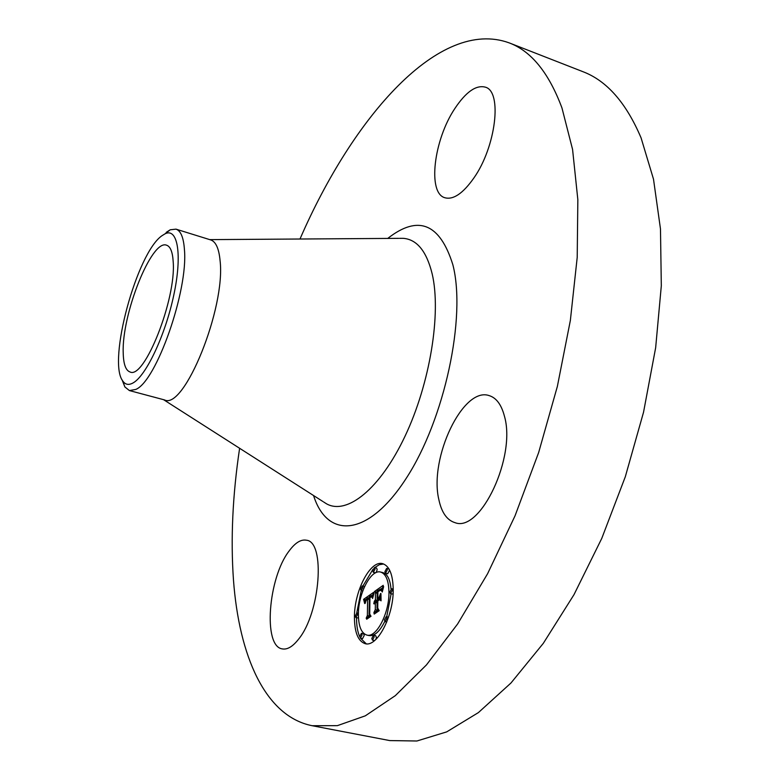 <?xml version="1.0" encoding="UTF-8"?>
<svg xmlns="http://www.w3.org/2000/svg" width="780" height="780" viewBox="0 0 780 780"><rect width="100%" height="100%" fill="white"/><g stroke="black" fill="none" stroke-linecap="round" stroke-linejoin="round"><path stroke-width="1.17" d="M298.565 639.2C292.763 646.6 287.332 649.837 282.272 648.892C262.84 646.405 268.193 578.068 288.971 551.177C295.084 542.812 300.914 539.155 306.472 540.228C325.494 541.661 320.463 612.709 298.565 639.2M299.998 239.011C352.862 117.01 439.394 17.394 509.194 42.88L582.787 71.633C606.703 80.642 626.135 102.726 641.072 137.875L653.504 179.176L660.475 228.95L661.313 285.782L655.658 347.704L643.529 412.269L625.307 476.755L601.77 538.395L574.002 594.643L543.289 643.364L510.978 682.987L478.394 712.598L446.716 731.874L416.91 741L389.747 740.581L312.146 725.712C265.122 716.381 239.099 655.931 233.474 580.037C230.568 538.902 232.615 494.988 239.616 448.276M509.194 42.88C531.277 51.148 548.867 72.842 561.961 107.952L572.569 149.409L577.843 199.69L577.21 257.371L570.356 320.453L557.359 386.431L538.658 452.507L515.044 515.804L487.617 573.68L457.655 623.922L426.465 664.901L395.314 695.653L365.303 715.835L337.36 725.654L312.146 725.712M166.218 232.362L170.225 229.788L175.987 229.144L210.688 239.918C215.816 241.624 218.946 248.518 220.077 260.627C225.829 307.885 184.129 410.416 164.512 399.925L129.402 390.565L124.878 386.948L122.05 379.792M175.987 229.144C180.794 230.743 183.612 237.598 184.441 249.717C188.292 290.667 156.224 381.635 135.71 389.454L129.402 390.565M162.016 235.687L165.155 233.756C177.82 227.516 182.413 254.972 173.755 295.24C165.272 335.419 145.841 376.399 132.766 383.097C128.524 385.34 125.17 384.608 122.694 380.884C107.396 361.208 136.919 252.642 162.016 235.687M123.211 352.833C121.602 314.525 151.651 238.748 166.608 245.213C170.41 246.48 172.604 251.979 173.189 261.7C176.387 299.003 144.31 379.753 130.026 371.962C125.726 370.49 123.454 364.114 123.211 352.833M504.358 415.915C516.516 456.436 480.49 532.857 455.072 522.678C446.969 520.25 441.548 512.499 438.808 499.415C428.99 458.035 463.076 386.149 489.226 395.635C496.304 397.819 501.345 404.586 504.358 415.915M454.828 108.556C465.923 91.904 476.073 84.766 485.287 87.145C502.574 91.338 495.934 146.913 473.791 178.113C462.92 193.499 453.277 200.041 444.863 197.74C427.372 193.07 433.719 140.039 454.828 108.556M393.218 589.69C393.559 616.181 377.062 647.507 365.186 643.675C358.01 641.238 354.432 632.219 354.432 616.609C354.49 590.441 370.49 559.894 382.61 563.657C389.415 565.89 392.954 574.567 393.218 589.69M388.957 592.644C389.191 613.49 376.233 638.099 366.863 635.086C361.247 633.184 358.42 626.106 358.4 613.85C358.42 593.2 371.065 569.078 380.591 572.052C385.983 573.826 388.772 580.691 388.957 592.644M373.542 592.4L372.314 597.967L371.339 595.579L369.418 596.534L369.047 614.474L370.012 615.605L366.171 618.238L367.37 615.488L367.624 599.099L366.073 600.502L365.147 603.418L365.761 600.581L367.643 597.88L365.381 600.054L364.709 603.564L363.587 599.342L373.542 592.4M374 593.17L372.616 598.455L374 593.17M371.709 596.866L369.973 597.46L369.72 614.065L371.017 616.268L366.707 619.213L370.558 616.142L369.466 614.367L369.72 597.178L371.251 596.291L371.572 596.827M383.233 585.332L381.771 591.289L380.435 589.105L377.208 590.938L377.11 598.669L377.715 591.484L380.269 589.894L381.254 590.675L380.133 590.314L377.92 591.776L377.842 598.163L379.139 597.265L380.533 593.502L380.465 600.463L379.051 598.708L377.091 600.064L376.994 608.449L378.056 609.872L373.864 612.739L375.277 609.619L375.375 602.472L374.059 603.993L375.385 601.253L373.698 603.379L375.404 599.859L375.492 592.888L374.38 591.572L383.233 585.332M383.633 586.599L382.278 592.039L383.633 586.599M381.079 600.834L380.933 593.551L381.079 600.834M377.812 600.951L377.725 608.078L379.197 610.691L374.234 614.075L378.719 610.565L377.51 608.429L377.598 600.649L379.567 599.732L377.812 600.951M375.063 569.098L373.357 572.335L372.733 570.794L374.439 567.567L375.063 569.098M392.301 590.323L390.536 593.639L389.863 592.02L391.628 588.715L392.301 590.323M387.27 569.975L385.525 573.261L384.881 571.691L386.627 568.415L387.27 569.975M374.176 636.88L372.479 640.136L371.797 638.45L373.493 635.203L374.176 636.88M386.841 618.355L385.106 621.65L384.413 619.983L386.159 616.697L386.841 618.355M355.28 616.015L356.928 612.846L357.552 614.445L355.904 617.624L355.28 616.015M360.613 589.105L362.281 585.917L362.895 587.467L361.228 590.655L360.613 589.105M359.765 636.5L361.423 633.301L362.076 634.949L360.418 638.147L359.765 636.5M377.179 592.839L376.526 592.069L377.198 591.601M377.569 599.732L377.588 598.786M374.927 600.356L377.081 600.844L376.623 601.526M377.335 610.37L377.462 609.073M377.842 598.163L380.484 598.328M380.562 589.124L382.122 589.485L380.679 589.163L382.483 587.886M375.492 592.888L377.179 593.278M374.38 591.572L376.526 592.069M375.404 599.859L377.091 600.239M375.151 600.093L377.091 600.532M374.702 600.639L376.867 601.126M374.507 600.951L376.662 601.438M374.332 601.292L375.053 601.458M374.166 601.653L374.712 601.78M375.385 601.253L377.072 601.633M375.375 602.024L377.062 602.413M375.219 602.15L377.062 602.569M375.063 602.287L377.062 602.745M375.375 602.472L377.062 602.862M375.277 609.619L377.452 610.116M379.051 598.708L380.474 599.03M379.139 597.265L380.494 597.577M380.269 589.894L380.864 590.031M380.016 589.953L381.02 590.187M379.733 590.07L380.543 590.255M379.421 590.236L379.997 590.362M379.09 590.45L379.597 590.567M377.627 598.309L379.792 598.806M377.11 598.669L378.602 599.011M380.796 589.231L382.112 589.534M380.903 589.339L382.093 589.612M381.01 589.466L382.073 589.719M381.118 589.631L382.044 589.846M381.225 589.826L382.015 590.011M381.332 590.06L381.976 590.207M381.449 590.323L381.937 590.431M368.248 598.016L369.398 597.188M371.572 595.627L372.986 594.614M369.525 615.937L369.544 615.059M363.587 599.342L365.527 599.781M363.724 599.791L365.342 600.161M363.851 600.239L365.186 600.542M363.977 600.678L365.069 600.932M364.084 601.117L364.972 601.312M364.192 601.546L364.894 601.702M364.289 601.975L364.835 602.092M367.643 597.88L369.379 598.27M367.546 598.738L369.359 599.157M367.624 599.099L369.349 599.498M367.37 615.488L369.486 615.966M371.436 595.627L372.684 595.91M371.534 595.696L372.674 595.959M371.621 595.793L372.655 596.027M371.699 595.91L372.635 596.125M371.777 596.057L372.616 596.251M371.846 596.232L372.587 596.398M371.914 596.427L372.548 596.573M371.982 596.651L372.508 596.768M371.075 596.329L371.621 596.456M370.87 596.417L371.719 596.612M370.744 596.486L371.758 596.71M370.617 596.554L371.806 596.827M370.481 596.642L371.183 596.807M370.334 596.739L370.909 596.866M370.168 596.846L370.675 596.963M369.466 614.367L369.964 614.484M366.522 618.891L367.01 619.008M377.598 600.649L378.085 600.756M374.029 613.772L374.517 613.88M383.662 563.989L379.265 564.72L374.702 567.625M372.996 569.264L362.895 586.063M361.208 590.655L356.752 612.836M356.548 617.76C356.489 625.541 357.572 631.898 359.775 636.831M360.438 638.157L366.288 643.832M366.863 635.086L369.028 635.563C374.478 636.295 379.723 631.585 384.774 621.436M386.704 616.814L391.131 593.775M391.004 588.919C390.136 579.394 387.377 573.943 382.736 572.559L380.591 572.052M373.357 572.335L375.521 572.842M376.184 572.539L377.188 569.605L376.574 568.074L374.439 567.567M390.536 593.639L393.061 594.106M385.525 573.261L387.68 573.768L389.435 570.492L389.288 569.478M389.074 569.108L386.627 568.415M375.95 639.346L376.36 637.358L375.677 635.681L373.493 635.203M388.498 617.243L386.159 616.697M355.904 617.624L358.478 617.984M364.611 586.511L362.281 585.917M360.418 638.147L362.573 638.615L364.231 635.417L363.577 633.769L361.423 633.301M399.613 238.339L403.094 238.319C416.881 239.333 426.572 251.199 432.178 273.897C441.402 313.19 430.082 383.38 405.054 436.166C380.094 489.138 346.856 515.385 326.488 503.792L323.544 501.92M387.748 238.417C418.216 214.578 439.92 223.353 452.858 264.742C466.44 317.05 444.61 419.425 406.322 478.179C368.219 537.469 327.317 539.35 313.56 495.534M209.722 239.626L398.755 238.349M322.832 501.462L163.537 399.662M165.155 233.756L170.225 229.788M122.694 380.884L124.878 386.948M393.218 589.085L391.628 588.715M374.556 640.585L372.479 640.136M386.734 622.021L385.106 621.65M358.42 613.178L356.928 612.846M362.758 591.006L361.228 590.655"/></g></svg>
